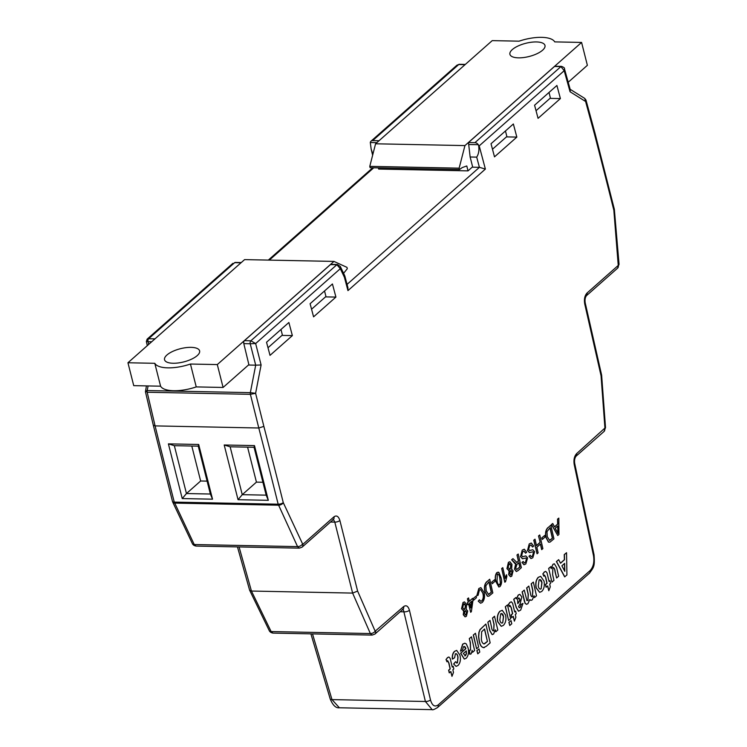 <?xml version="1.0" encoding="UTF-8"?>
<svg xmlns="http://www.w3.org/2000/svg" width="747" height="747" viewBox="0 0 747 747"><rect width="100%" height="100%" fill="white"/><g stroke="black" fill="none" stroke-linecap="round" stroke-linejoin="round"><path stroke-width="1.12" d="M564.807 576.852L556.552 561.557L558.672 559.68L560.539 563.247L564.536 559.718L564.424 554.601L566.553 552.715L566.926 574.985L564.639 576.852L556.394 561.548L558.672 559.68M564.62 563.397L561.893 565.815L564.807 571.352L564.62 563.397M560.493 563.145L564.377 559.708L564.256 554.591L566.553 552.715M564.639 571.035L564.471 563.537M553.088 564.33L554.367 563.789L556.646 567.589L558.625 576.236L556.627 578.001L555.18 571.67C554.909 568.897 554.134 567.58 552.873 567.711L552.631 574.546L553.957 580.363L551.958 582.128L548.653 568.392L550.819 566.628L551.277 568.654L552.929 564.321L554.293 563.789M548.812 568.402L550.819 566.628M551.958 582.128L548.653 568.392M556.627 578.001L555.012 571.66C554.741 568.887 553.975 567.571 552.715 567.701M553.471 567.44L552.873 567.711M551.118 568.644L552.929 564.321M546.225 587.198L545.618 584.556L547.084 583.258L545.73 577.356L544.526 575.087L543.779 576.17L543.004 573.827L544.498 571.922L545.758 571.38L547.028 572.856L549.082 581.483L550.016 580.662L550.623 583.314L549.689 584.135L550.296 586.787L548.793 590.718L547.691 585.909L546.066 587.198L545.459 584.546L546.925 583.248L545.571 577.347L544.367 575.078M548.793 590.718L547.56 586.021M550.016 580.662L549.054 581.362M544.498 571.922L545.683 571.38M543.004 573.827L544.339 571.922M543.779 576.17L542.845 573.817M538.484 577.244L540.697 576.357L544.031 581.119C544.815 585.601 544.059 589.038 541.752 591.447L539.707 592.334L536.262 587.805C535.422 583.276 536.159 579.756 538.484 577.244L540.613 576.348M541.986 582.697C541.463 580.12 540.501 579.186 539.091 579.896L538.26 586.021C538.774 588.58 539.736 589.504 541.136 588.804L541.986 582.697L539.866 579.532M539.95 579.532L539.091 579.896M540.277 589.159L541.136 588.804L541.827 582.688M539.623 592.324L536.094 587.796C535.263 583.267 536.001 579.747 538.326 577.235M540.202 589.159L540.977 588.795M533.349 582.081L531.182 583.846L533.349 582.081L536.486 595.807L534.488 597.581L533.993 596.134M534.488 597.581L534.068 595.742L532.284 599.813L531.024 600.364L529.763 599.542L527.942 603.66L526.514 604.295L525.132 603.259L522.274 591.867L524.273 590.102L526.896 600.457L527.924 600.495L528.325 594.491L526.812 587.861L528.811 586.087L530.538 593.66C530.781 595.845 531.406 596.788 532.434 596.498L532.723 590.55L531.182 583.846M531.873 596.76L532.434 596.498L532.882 590.56L531.341 583.846M531.789 596.75L532.275 596.489M528.811 586.087L526.812 587.861M526.896 600.457L527.924 600.495L528.166 594.481L526.644 587.852M526.738 600.457L527.765 600.485M524.273 590.102L522.274 591.867M524.273 600.607L522.116 591.867M525.132 603.259L524.114 600.597M526.43 604.295L524.973 603.249M530.94 600.364L529.735 599.692M520.286 607.246L521.145 604.454L522.993 603.399L520.696 610.066L518.558 611.205L516.401 607.535L513.871 599.299L515.869 597.535L516.504 598.907L518.399 595.004L519.847 594.36L521.826 596.918L520.173 603.651L518.577 606.555L519.333 607.759L520.286 607.246L520.986 604.444L522.993 603.399M517.736 602.885L517.895 603.567L519.809 600.523L519.893 599.001L518.446 598.151L517.615 599.617L517.736 602.885M519.025 597.908L518.446 598.151M518.483 611.195L516.242 607.526L513.712 599.29L515.869 597.535M516.345 598.898L518.241 595.004L519.772 594.351M519.249 607.75L520.127 607.236M517.736 603.557L519.641 600.513L519.735 598.991L518.287 598.142M511.816 617.629L511.209 614.977L512.675 613.679L511.322 607.778L510.117 605.518L509.37 606.592L508.595 604.258L510.089 602.353L511.35 601.802L512.619 603.287L514.674 611.914L515.607 611.093L516.214 613.735L515.281 614.566L515.888 617.218L514.384 621.149L513.282 616.331L511.658 617.62L511.051 614.977L512.517 613.679L511.163 607.778L509.958 605.509M514.384 621.149L513.152 616.452M515.607 611.093L514.646 611.793M510.089 602.353L511.275 601.802M508.595 604.258L509.93 602.343M509.37 606.592L508.436 604.248M508.894 622.382L511.06 620.617L511.77 623.754L509.771 625.519L508.894 622.382L511.06 620.617M509.771 625.519L509.052 622.391M505.308 606.723L507.474 604.958L510.612 618.693L508.614 620.458L505.308 606.723L507.474 604.958M508.614 620.458L505.467 606.732M500.07 611.214L502.283 610.318L505.616 615.089C506.41 619.562 505.644 623.007 503.338 625.416L501.293 626.303L497.847 621.775C497.007 617.246 497.754 613.726 500.07 611.214L502.199 610.318M503.571 616.658C503.048 614.09 502.087 613.156 500.686 613.857L499.846 619.991C500.369 622.55 501.33 623.474 502.722 622.774L503.571 616.658L501.461 613.502M501.536 613.502L500.686 613.857M501.872 623.129L502.722 622.774L503.413 616.658M501.218 626.294L497.689 621.765C496.848 617.237 497.586 613.717 499.911 611.205M501.788 623.119L502.563 622.765M492.124 634.623L489.78 630.664L487.838 622.176L490.004 620.412L491.61 627.461C491.881 629.87 492.59 630.954 493.739 630.72L493.935 624.296L492.506 618.04L494.505 616.275L497.81 630.01L495.812 631.785L495.289 630.216M495.812 631.785L495.354 629.805L493.552 634.063L492.198 634.623L489.939 630.673L487.838 622.176M493.188 630.954L493.739 630.72L494.094 624.305L492.506 618.04M492.665 618.049L494.663 616.284M493.104 630.944L493.571 630.711M487.996 622.176L490.004 620.412M484.299 647.612C481.806 647.658 480.144 645.436 479.303 640.945L478.706 636.668L479.06 632.373L480.181 629.572L485.867 624.062L490.163 642.859L486.353 646.23L483.496 647.705M487.446 641.496L484.579 628.965L481.647 631.785L481.348 639.348C481.843 642.532 482.926 644.007 484.607 643.783L487.446 641.496L484.448 629.086M483.916 643.951L487.287 641.486M484.14 647.602C481.647 647.649 479.985 645.427 479.144 640.935L478.547 636.659L478.892 632.364L480.022 629.562L485.867 624.062M483.832 643.942L484.448 643.783M476.885 650.684L479.051 648.928L479.761 652.056L477.763 653.821L476.885 650.684L479.051 648.928M477.763 653.821L477.044 650.693M473.299 635.025L475.465 633.269L478.603 646.995L476.605 648.769L473.299 635.025L475.465 633.269M476.605 648.769L473.458 635.034M472.608 652.308L472.169 650.385L471.152 653.877L469.816 654.139L469.499 650.292L470.545 650.077L470.236 642.635L469.303 638.564L471.46 636.808L474.606 650.534L472.608 652.308L472.123 650.917M470.983 653.877L469.658 654.139L470.255 654.232L469.658 654.139L469.34 650.282L470.545 650.077L470.395 642.644L469.303 638.564M469.34 650.282L470.377 650.067M469.461 638.573L471.46 636.808M463.429 646.809L462.589 649.871L460.469 651.151L462.813 644.157L464.867 643.223L466.259 643.905L468.08 647.929C469.041 652.243 468.434 655.67 466.259 658.21L464.326 659.05L460.778 653.195L465.848 648.723C465.362 646.734 464.559 646.099 463.429 646.809L464.251 646.454M466.315 650.917L463.28 653.597L465.558 655.633L466.445 653.756L466.315 650.917M464.858 655.931L466.287 653.756L466.147 650.908M460.469 651.151L462.654 644.147L464.793 643.223M464.251 659.041L460.619 653.195L465.689 648.713L464.176 646.463M464.783 655.922L465.4 655.633M456.053 666.361L453.634 664.008L455.521 661.758L457.453 662.804L457.846 657.192C457.444 654.531 456.557 653.448 455.212 653.924M456.79 663.103L457.453 662.804L458.004 657.201C457.603 654.54 456.725 653.448 455.371 653.933L454.615 657.78L452.505 659.069C452.206 655.483 452.981 652.878 454.802 651.244L456.697 650.413L459.956 655.212C460.946 659.582 460.301 663 458.042 665.465L456.137 666.361L453.634 664.008M454.802 651.244L456.613 650.413M452.505 659.069L452.346 659.059C452.047 655.474 452.813 652.869 454.643 651.235M456.1 653.625L455.371 653.933M456.706 663.093L457.295 662.794M453.793 664.008L455.689 661.758M449.395 672.823L448.788 670.171L450.254 668.873L448.91 662.972L447.705 660.712L446.949 661.786L446.174 659.452L447.677 657.547L448.938 657.005L450.208 658.481L452.262 667.108L453.196 666.287L453.803 668.929L452.869 669.76L453.476 672.412L451.972 676.343L450.861 671.525L449.236 672.814L448.63 670.171L450.096 668.873L448.751 662.972L447.546 660.703M451.972 676.343L450.73 671.646M453.196 666.287L452.234 666.987M447.677 657.547L448.854 656.996M446.174 659.452L447.518 657.537M446.949 661.786L446.015 659.442M557.692 519.118L558.831 518.119L558.952 534.441L557.748 535.506L551.613 524.497L552.752 523.488L554.573 526.934L557.794 524.086L557.533 519.109L558.831 518.119M557.925 530.417L557.841 525.944L555.254 528.232L557.99 533.395L557.682 526.084M557.748 535.506L551.454 524.487L552.752 523.488M554.517 526.831L557.635 524.077L557.533 519.109M557.832 533.386L557.766 530.407M548.102 527.606L550.81 525.206L553.938 538.876L549.969 542.145L548.643 542.145L546.178 537.607C545.17 533.246 545.814 529.912 548.102 527.606L550.81 525.206M549.969 542.145L548.485 542.135L546.02 537.597C545.011 533.237 545.646 529.903 547.943 527.597M550.1 527.727L546.981 531.649L547.252 536.691L549.661 540.417L552.509 538.242L550.1 527.727M549.409 540.417L552.35 538.232L549.969 527.849M549.811 542.135L548.485 542.135L549.811 542.135M541.771 537.896L544.75 535.412L545.105 536.99L542.294 539.474L541.771 537.896L544.75 535.412M542.294 539.474L541.939 537.896M541.808 549.596L540.529 543.984L536.841 547.252L538.129 552.855L537.056 553.798L533.928 540.137L535.001 539.185L536.486 545.674L540.165 542.415L538.522 535.926L539.754 534.983L542.882 548.653L541.65 549.587L540.398 544.105M538.68 535.926L539.754 534.983M540.165 542.415L538.522 535.926M536.458 545.543L540.006 542.406M535.001 539.185L533.928 540.137M537.056 553.798L533.769 540.128M529.362 543.956L531.304 543.041L533.657 546.066L532.592 547.009L530.977 544.983L529.772 545.497L528.587 549.409L529.819 550.539L532.798 549.727L534.591 551.688L532.826 557.757L530.996 558.569L529.1 556.207L530.165 555.264L531.341 556.73L532.424 556.216L533.554 552.761L533.013 551.79L529.614 552.584L527.541 550.446L529.203 543.956L531.229 543.041M527.541 550.446L529.203 543.956M529.455 552.584L527.382 550.436M533.554 552.761L532.844 551.781M532.424 556.216L533.395 552.752M531.257 556.72L532.266 556.207M530.165 555.264L529.1 556.207M530.921 558.56L528.941 556.198M532.798 549.727L529.567 550.548M532.592 547.009L530.893 544.974M522.377 550.137L524.319 549.213L526.672 552.238L525.608 553.182L523.992 551.155L522.788 551.669L521.611 555.581L522.835 556.711L525.823 555.899L527.615 557.869L525.841 563.929L524.011 564.741L522.116 562.379L523.18 561.436L524.357 562.911L525.44 562.388L526.57 558.933L526.028 557.962L522.629 558.765L520.566 556.618L522.218 550.128L524.245 549.213M520.566 556.618L522.218 550.128M522.47 558.756L520.398 556.608M526.57 558.933L525.869 557.962M525.44 562.388L526.411 558.924M524.273 562.902L525.281 562.379M523.18 561.436L522.116 562.379M523.936 564.741L521.957 562.37M525.823 555.899L522.592 556.72M525.608 553.182L523.908 551.155M517.148 554.974L518.222 554.031L521.35 567.692L518.063 570.596L516.382 571.52L514.683 569.158L515.85 563.705L511.779 559.718L513.002 558.644L516.924 562.472L517.466 562.071L518.558 561.1L516.989 554.965L518.222 554.031M516.597 562.528L518.399 561.1L516.989 554.965M515.85 563.705L514.944 563.546L511.62 559.718L513.002 558.644M518.913 562.678L516.887 564.471L515.738 568.168L516.737 569.503L519.921 567.057L518.913 562.678M516.298 571.511L514.524 569.149L515.691 563.696L514.944 563.546L515.533 563.696M516.663 569.494L519.763 567.048L518.782 562.799M512.115 571.698L510.49 570.764L509.771 573.677L511.387 574.611L512.115 571.698L510.332 570.755M511.191 570.437L510.49 570.764M510.715 574.91L511.387 574.611L511.956 571.688M511.536 569.102L513.086 570.848L511.76 576.17L510.537 576.712L508.81 574.583L509.323 570.913L507.101 568.644L508.576 562.342L509.912 561.753L511.966 564.396L511.62 569.111M509.323 570.913L508.81 570.951M511.004 565.292L508.931 563.929L508.081 567.804L510.164 569.158L511.004 565.292L509.697 563.583M509.781 563.583L508.931 563.929M509.351 569.522L510.164 569.158L510.836 565.283M510.631 574.901L511.219 574.602M510.453 576.703L508.651 574.574L509.155 570.904L506.942 568.635L508.418 562.332L509.837 561.753M509.267 569.513L510.005 569.149M506.522 574.751L506.886 576.367L505.579 581.633L504.795 582.184L501.667 568.514L502.796 567.664L505.233 578.318L506.522 574.751L505.075 578.309M504.953 582.184L501.667 568.514M501.825 568.523L502.796 567.664M498.931 572.463L500.948 577.403C502.049 580.998 501.769 584.023 500.107 586.479L498.912 586.983L496.092 581.698C494.99 578.103 495.27 575.087 496.932 572.641L498.931 572.463L498.034 572.109M499.976 578.271C499.603 575.377 498.707 574.023 497.297 574.21L497.063 580.839C497.446 583.743 498.342 585.097 499.752 584.892L500.546 583.062L499.818 578.262C499.444 575.367 498.548 574.023 497.138 574.21M497.894 573.967L497.297 574.21M499.145 585.153L500.387 583.062L499.818 578.262M498.828 586.983L495.933 581.689C494.831 578.094 495.112 575.078 496.774 572.632L498.772 572.454M499.061 585.144L499.594 584.882M491.722 582.156L494.701 579.672L495.056 581.25L492.245 583.734L491.722 582.156L494.701 579.672M492.245 583.734L491.881 582.156M486.988 581.642L489.705 579.242L492.833 592.913L488.865 596.181L487.539 596.181L485.074 591.643C484.065 587.282 484.7 583.949 486.988 581.642L489.705 579.242M488.865 596.181L487.38 596.171L484.915 591.633C483.907 587.273 484.542 583.939 486.829 581.633M488.996 581.764L485.867 585.695L486.148 590.728L488.557 594.453L491.405 592.278L488.996 581.764M488.305 594.453L491.246 592.268L488.865 581.885M488.697 596.171L487.38 596.171L488.697 596.171M476.931 595.798L478.976 588.515L480.872 587.637L484.112 592.53C485.027 596.769 484.392 600.102 482.207 602.512L480.592 603.221L478.379 601.12L479.35 599.766L480.881 601.335L481.899 600.896C483.44 599.038 483.823 596.573 483.048 593.482L480.62 589.532L479.434 590.009L478.099 595.303L476.773 595.789L478.818 588.515L480.788 587.637M483.048 593.482L480.545 589.523M481.899 600.896L481.74 600.887C483.281 599.029 483.664 596.564 482.889 593.473M480.807 601.335L481.74 600.887M479.35 599.766L478.379 601.12M480.517 603.212L478.22 601.111M473.103 598.618L476.072 596.143L476.437 597.721L473.626 600.205L473.103 598.618L476.072 596.143M473.626 600.205L473.262 598.627M466.726 611.84L465.101 610.906L464.373 613.819L465.988 614.753L466.726 611.84L464.942 610.897M465.792 610.579L465.101 610.906M465.316 615.052L465.988 614.753L466.567 611.83M466.147 609.244L467.697 610.99L466.361 616.312L465.148 616.854L463.42 614.725L463.924 611.055L461.711 608.786L463.187 602.484L464.522 601.895L466.567 604.538L466.221 609.253M463.924 611.055L463.411 611.093M465.605 605.434L463.532 604.071L462.682 607.946L464.765 609.3L465.605 605.434L464.307 603.725M464.382 603.725L463.532 604.071M463.962 609.664L464.765 609.3L465.446 605.425M465.241 615.042L465.829 614.744M465.064 616.845L463.261 614.716L463.766 611.046L461.543 608.777L463.019 602.474L464.438 601.895M463.878 609.655L464.606 609.291M302.796 544.376A3.81 2.848 -131.5 0 1 302.124 547.131L299.351 548.149L297.567 546.627L278.173 504.206A8738.387 6539.752 -131.5 0 0 258.789 427.994L250.394 394.323A2.25 1.223 -88.8 0 1 250.348 392.642L255.698 365.171L250.217 343.76L255.651 343.545L261.105 364.966L255.605 393.305L263.868 426.388A8742.197 6542.609 48.5 0 1 276.502 475.736A8742.197 6542.609 48.5 0 1 283.262 502.61L302.796 544.376L333.974 516.812C336.552 515.047 338.522 516.28 339.885 520.491L357.608 591.073L375.171 631.206L403.641 606.583C406.219 604.827 408.151 606.05 409.44 610.262L430.496 699.958C432.177 705.635 434.745 707.278 438.19 704.907L590.121 570.559C593.333 567.029 594.463 562.108 593.529 555.787L574.219 464.55C573.481 459.835 574.294 456.184 576.675 453.578L604.93 428.04L601.055 375.788L584.733 303.964C583.93 299.248 584.705 295.597 587.077 292.992L618.245 265.428L613.847 210.271A8742.197 6542.609 -131.5 0 0 607.087 183.398A8742.197 6542.609 -131.5 0 0 594.453 134.049L594.957 133.041L586.003 100.117L584.742 98.417L585.601 101.489L570.064 91.76L564.2 70.704L564.471 68.855L570.325 89.901L570.064 91.76M512.302 49.591A18.087 6.807 165.8 0 1 531.294 42.243A18.087 6.807 165.8 0 1 544.983 45.455A18.087 6.807 165.8 0 1 542.593 50.198A18.087 6.807 165.8 0 1 523.6 57.547A18.087 6.807 165.8 0 1 509.921 54.326A18.087 6.807 165.8 0 1 512.302 49.591M197.227 355.609A18.087 6.807 -14.2 0 0 199.608 350.866A18.087 6.807 -14.2 0 0 185.928 347.654A18.087 6.807 -14.2 0 0 166.936 355.002A18.087 6.807 -14.2 0 0 164.545 359.737A18.087 6.807 -14.2 0 0 178.234 362.958A18.087 6.807 -14.2 0 0 197.227 355.609M332.434 283.972L310.098 303.73A8742.197 6542.609 48.5 0 1 313.581 316.84L335.917 297.082A8742.197 6542.609 -131.5 0 0 332.434 283.972M288.874 322.489L266.539 342.247A8742.197 6542.609 48.5 0 1 270.022 355.357L292.366 335.599A8742.197 6542.609 -131.5 0 0 288.874 322.489M538.064 118.334A8742.197 6542.609 -131.5 0 0 534.572 105.224L556.907 85.466A8742.197 6542.609 48.5 0 1 560.399 98.576L538.064 118.334M494.505 156.851A8742.197 6542.609 -131.5 0 0 491.022 143.741L513.357 123.983A8742.197 6542.609 48.5 0 1 516.84 137.093L494.505 156.851M594.453 134.049L585.601 101.489L586.003 100.117M344.395 277.221L340.315 268.677L255.651 343.545L250.852 340.791L336.869 264.727L340.315 268.677L340.287 266.436L344.703 275.671L344.395 277.221L344.862 276.11L347.915 287.586L347.953 290.611A8742.197 6542.609 -131.5 0 0 344.395 277.221M568.206 82.263L587.375 65.316L581.586 42.439L464.933 145.59L459.134 168.168L459.48 169.522L462.272 167.571L466.782 165.965L468.024 170.867L472.618 166.796L470.134 156.991L468.481 142.537L554.498 66.464A2.25 1.223 -88.8 0 1 555.049 66.24L561.464 66.371A2.25 1.223 -88.8 0 1 561.483 66.371L561.501 66.371A2.25 1.251 91.6 0 0 560.922 66.595L554.498 66.464M459.48 169.522L370.12 167.711L369.774 166.366L375.573 143.788L492.226 40.627L519.081 41.169A28.554 10.747 165.8 0 1 554.732 41.888L581.586 42.439M375.573 143.788L464.933 145.59M468.024 170.867L378.654 169.055L378.355 167.879M479.406 167.319A8738.387 6539.752 -131.5 0 0 476.698 157.131C478.706 153.994 479.341 150.128 478.603 145.534L478.304 144.703A3.81 2.848 -131.5 0 0 474.905 142.668L560.922 66.595L564.2 70.704L479.201 145.87A8742.197 6542.609 48.5 0 1 485.382 169.083L479.443 167.319L472.197 167.169M476.698 157.131L470.134 156.991M505.458 130.968L506.868 136.514L492.478 149.232M516.84 137.093L506.447 136.888M549.017 92.451L550.418 97.997L536.038 110.715M560.399 98.576L549.997 98.371M336.869 264.727A2.25 1.251 -88.5 0 1 337.439 264.494L337.411 264.494A2.25 1.223 -88.8 0 1 337.429 264.494L337.411 264.494A2.25 1.223 -88.8 0 0 336.86 264.727L330.445 264.597L244.428 340.66L250.852 340.791A2.25 1.223 -88.8 0 0 250.217 343.76L243.811 343.629L248.882 364.648L223.092 387.45L196.237 386.909A28.554 10.747 165.8 0 1 160.586 386.19L154.797 363.303L127.942 362.762L244.596 259.611L333.956 261.413L346.972 267.361L347.308 268.705L343.583 273.309M154.797 363.303A28.554 10.747 -14.2 0 0 190.448 364.032L217.302 364.573L333.956 261.413M127.942 362.762L133.732 385.648L160.586 386.19M255.67 365.171L248.452 365.022M311.555 309.221L325.944 296.503L324.534 290.957M335.917 297.082L325.515 296.876M268.005 347.738L282.385 335.02L280.984 329.474M292.366 335.599L281.964 335.394M243.811 343.629A2.25 1.223 -88.8 0 1 244.428 340.66M379.028 140.725L372.688 140.595A3.81 2.848 -131.5 0 0 371.035 141.164A3.81 2.848 -131.5 0 0 370.297 142.518L371.147 149.026L372.576 153.322M474.905 142.668L468.481 142.537M376.852 142.658L370.297 142.518M478.304 144.703L468.976 144.516M330.445 264.597A2.25 1.223 -88.8 0 1 331.005 264.363L337.411 264.494M148.121 385.938L147.159 390.55A2.25 1.223 91.2 0 0 147.187 392.24L147.168 392.24A2.25 1.233 -88.2 0 1 147.159 390.55L146.029 391.092L147.168 392.24M263.868 426.388L258.789 427.994L155.087 425.893A8738.387 6539.752 -131.5 0 0 174.266 502.105L194.239 544.535L196.031 546.066C194.211 545.721 192.997 544.918 192.399 543.657L192.399 543.657A3.81 2.11 -25.5 0 0 194.239 544.535L297.567 546.627A3.81 2.148 -24.5 0 0 302.358 544.208M182.24 498.566L168.402 443.867L198.683 444.474L212.531 499.183L182.24 498.566L186.451 493.543L210.365 494.028L198.254 446.155L174.34 445.679L186.451 493.543L200.644 480.993L207.106 481.124M254.484 445.604L268.322 500.313L238.041 499.696L224.193 444.988L254.484 445.604L254.055 447.285L230.141 446.799L242.252 494.673L266.165 495.149L254.055 447.285M375.61 631.374A3.81 2.848 -131.5 0 1 374.919 634.072L372.155 635.099L370.363 633.559L352.621 593.09L334.805 522.116L333.797 520.155M357.608 591.073L352.64 593.09L251.44 591.045L271.124 631.551L272.935 633.092C271.105 632.746 269.891 631.953 269.303 630.72L269.303 630.72A3.81 2.073 -26.1 0 0 271.124 631.551L370.363 633.559A3.81 2.176 -23.5 0 0 375.171 631.206M438.19 704.907A3.81 2.848 -131.5 0 1 437.499 707.558L437.499 707.558C434.334 709.445 432.56 710.145 432.168 709.65L425.407 701.489L403.417 609.888M312.498 633.886L331.985 699.603L339.381 707.773C335.879 708.24 332.817 705.308 330.211 698.968A3.81 1.401 -16.7 0 0 331.985 699.603L425.407 701.489A3.81 1.559 -12.9 0 0 430.496 699.958M247.584 447.154L256.436 482.123L242.252 494.673L238.041 499.696M256.436 482.123L262.897 482.254M191.792 446.024L200.644 480.993M210.365 494.028L212.531 499.183M198.254 446.155L198.683 444.474M168.402 443.867L174.34 445.679M230.141 446.799L224.193 444.988M268.322 500.313L266.165 495.149M223.092 387.45L217.302 364.573M196.237 386.909L190.448 364.032M369.774 166.366L459.134 168.168M400.159 611.756L404.36 611.84A3.81 1.541 -13.5 0 0 409.44 610.262M574.219 464.55A3.81 1.438 -12.2 0 0 574.732 463.588C574.238 460.619 574.648 458.182 575.984 456.277L604.015 431.486L605.518 427.611L601.624 375.115L585.246 303.002C584.714 300.051 585.097 297.633 586.395 295.747L617.573 268.182L619.058 264.27L614.342 209.272A3.81 1.438 -14 0 1 613.847 210.271M604.93 428.04A3.81 0.7 -4.1 0 0 605.518 427.611M601.055 375.788L601.624 375.115M250.357 392.642A2.25 1.223 90.5 0 0 250.394 394.323L255.605 393.305L250.357 392.642L147.168 390.55M255.698 365.171L261.105 364.966M479.201 145.87L478.603 145.534M237.462 546.897L249.619 590.186L251.44 591.045L239.068 546.935M146.44 385.9L145.441 391.727L153.284 425.146L155.087 425.893L147.187 392.24L250.376 394.323M151.678 341.771L147.99 341.696A2.25 1.251 -88.4 0 1 148.634 338.727L148.653 338.727A2.25 1.223 91.2 0 0 148.037 341.696L148.662 344.442M147.056 341.351L147.99 341.696M147.308 345.637L146.365 341.51L147.122 339.166L148.634 338.727L234.651 262.664A2.25 1.205 -89.2 0 1 235.193 262.43L235.23 262.43A2.25 1.223 91.2 0 0 234.67 262.664L235.193 262.43A2.25 1.205 -89.2 0 1 235.212 262.43L241.262 262.552M465.054 64.662L458.723 64.531L456.903 65.232L459.284 64.298A2.25 1.223 91.2 0 0 458.723 64.531L372.688 140.595M467.585 598.805L468.556 597.945L469.321 601.27L472.618 598.356L473.019 600.112L471.357 611.69L470.675 612.288L468.752 603.884L467.781 604.743L467.379 602.988L468.35 602.129L467.426 598.795L468.556 597.945M471.824 601.167L469.723 603.025L470.843 607.946L471.824 601.167M469.293 601.148L472.618 598.356M470.675 612.288L468.621 603.996M467.781 604.743L467.22 602.978L468.192 602.119L467.426 598.795M470.75 607.516L471.637 601.326M485.382 169.083L347.953 290.611M241.001 262.785L234.67 262.664M154.974 338.858L148.653 338.727M560.922 66.595L560.904 66.595A2.25 1.223 -88.8 0 1 561.464 66.371M283.262 502.61A3.81 1.438 -14 0 1 278.173 504.206L174.266 502.105A3.81 1.429 -14.4 0 1 172.473 501.377L172.772 502.199A3.81 2.129 -25.2 0 0 174.621 503.095L278.528 505.196A3.81 2.138 -24.8 0 0 283.309 502.759M339.885 520.491A3.81 1.503 -14.3 0 1 334.805 522.116L330.501 522.032M347.066 284.383L479.443 167.319M373.743 167.786L269.34 260.105M590.121 570.559A3.81 2.848 48.5 0 1 589.42 573.21L589.42 573.21C593.865 567.132 594.92 566.571 594.042 554.825L574.732 463.588M593.529 555.787A3.81 1.457 -11.7 0 0 594.042 554.825M374.919 634.072L402.95 609.281A3.81 2.848 -131.5 0 0 403.641 606.583M576.675 453.578A3.81 2.848 48.5 0 1 575.984 456.277M604.706 428.787A3.81 2.848 48.5 0 1 604.015 431.486M584.733 303.964A3.81 1.401 -13 0 0 585.246 303.002M302.124 547.131L333.293 519.567A3.81 2.848 -131.5 0 0 333.974 516.812M587.077 292.992A3.81 2.848 48.5 0 1 586.395 295.747M618.245 265.428A3.81 2.848 48.5 0 1 617.573 268.182M618.46 264.681A3.81 0.654 -4.7 0 0 619.058 264.27M613.875 210.449A3.81 0.635 -5 0 0 614.473 210.038M250.852 340.791A2.25 1.205 90.7 0 0 250.264 343.76M337.439 264.494L340.287 266.436M458.705 64.531A2.25 1.205 -89.3 0 1 459.246 64.298L459.246 64.298A2.25 1.205 -89.3 0 1 459.265 64.298L465.316 64.429M614.342 209.272L594.957 133.041M299.36 548.149L196.031 546.066M372.155 635.099L272.935 633.092M432.168 709.65L339.381 707.773M437.499 707.558L589.42 573.21M402.978 609.263L402.39 609.393M333.293 519.567L332.742 519.669M569.616 88.958L584.742 98.417M564.471 68.855C564.863 68.126 563.873 67.295 561.501 66.371M330.211 698.968L310.901 633.858M269.303 630.72L249.675 590.317M192.399 543.657L172.772 502.199M153.284 425.146L172.473 501.377M147.122 339.166L232.887 263.327M371.035 141.164L456.912 65.222M372.632 155.236L371.147 149.026M268.341 260.087L372.744 167.767"/></g></svg>

